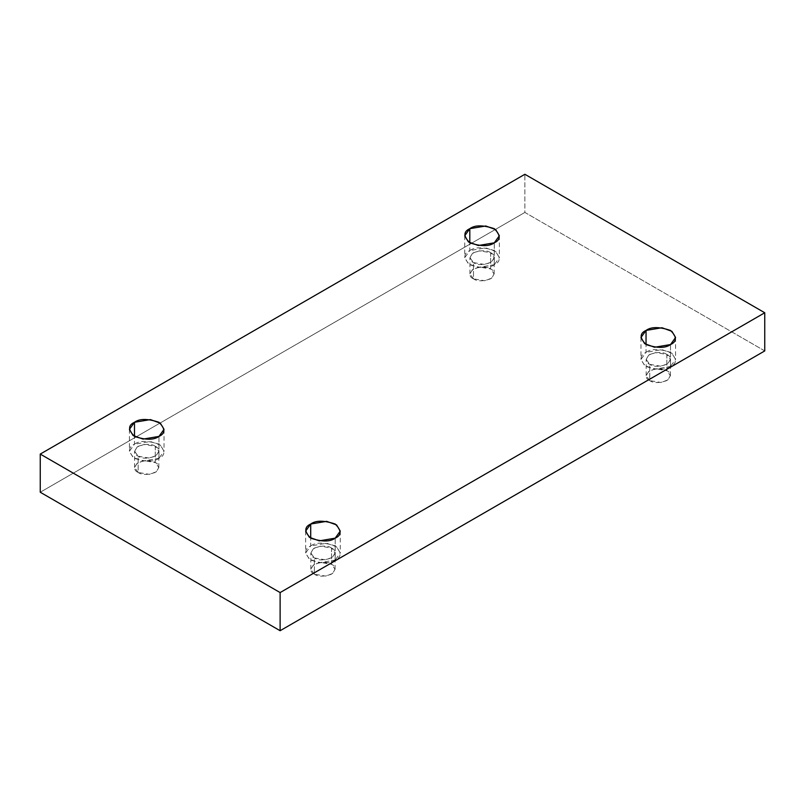 <?xml version="1.0" encoding="UTF-8"?>
<svg xmlns="http://www.w3.org/2000/svg" width="805" height="805" viewBox="0 0 805 805"><rect width="100%" height="100%" fill="white"/><g stroke="black" fill="none" stroke-linecap="round" stroke-linejoin="round"><path stroke-width="0.6" stroke-dasharray="4.03 3.02" d="M670.515 344.56L670.515 366.466L654.576 369.163L644.654 365.561L640.971 359.402L646.043 352.338L646.043 344.56L646.043 352.338C639.562 355.277 639.562 359.986 646.043 366.466C657.262 370.209 665.423 370.209 670.515 366.466C676.995 363.528 676.995 358.819 670.515 352.338C659.285 348.595 651.134 348.595 646.043 352.338L661.982 349.642L671.903 353.244L675.586 359.402L670.515 366.466L670.515 344.56M649.716 380.594L646.163 375.653L648.739 371.336L655.683 368.821L666.842 370.702L666.842 354.452L655.683 352.57L648.739 355.086L646.163 359.402L649.716 364.343L649.716 380.594C653.278 383.22 658.983 383.22 666.842 380.594C671.38 376.056 671.38 372.765 666.842 370.702C663.28 368.086 657.574 368.086 649.716 370.702C645.177 375.241 645.177 378.541 649.716 380.594L649.716 364.343L660.865 366.235L667.818 363.709L670.394 359.402L666.842 354.452L666.842 370.702L670.394 375.653L667.818 379.96L660.865 382.486L649.716 380.594M335.192 538.163L335.192 560.069L319.253 562.755L309.321 559.163L305.648 552.995L310.71 545.931L310.71 538.163L310.71 545.931C304.23 548.869 304.23 553.578 310.71 560.069C321.94 563.802 330.1 563.802 335.192 560.069C341.672 557.12 341.672 552.411 335.192 545.931C323.962 542.188 315.801 542.188 310.71 545.931L326.649 543.234L336.581 546.837L340.263 552.995L335.192 560.069L335.192 538.163M314.383 574.196L310.841 569.246L313.417 564.939L320.36 562.413L331.519 564.305L331.519 548.054L320.36 546.162L313.417 548.688L310.841 552.995L314.383 557.946L314.383 574.196C317.945 576.813 323.66 576.813 331.519 574.196C336.057 569.658 336.057 566.358 331.519 564.305C327.957 561.689 322.242 561.689 314.383 564.305C309.845 568.843 309.845 572.134 314.383 574.196L314.383 557.946L325.542 559.827L332.495 557.312L335.071 552.995L331.519 548.054L331.519 564.305L335.071 569.246L332.495 573.562L325.542 576.078L314.383 574.196M158.957 436.411L158.957 458.317L143.018 461.013L133.097 457.411L129.414 451.253L134.485 444.189L134.485 436.411L134.485 444.189C128.005 447.127 128.005 451.836 134.485 458.317C145.715 462.06 153.866 462.06 158.957 458.317C165.438 455.378 165.438 450.669 158.957 444.189C147.738 440.446 139.577 440.446 134.485 444.189L150.424 441.492L160.346 445.095L164.029 451.253L158.957 458.317L158.957 436.411M138.158 472.454L134.606 467.504L137.182 463.197L144.135 460.671L155.285 462.563L155.285 446.302L144.135 444.42L137.182 446.946L134.606 451.253L138.158 456.204L138.158 472.454C141.72 475.071 147.426 475.071 155.285 472.454C159.823 467.916 159.823 464.616 155.285 462.563C151.722 459.937 146.017 459.937 138.158 462.563C133.62 467.091 133.62 470.392 138.158 472.454L138.158 456.204L149.317 458.085L156.261 455.57L158.837 451.253L155.285 446.302L155.285 462.563L158.837 467.504L156.261 471.821L149.317 474.336L138.158 472.454M494.29 242.818L494.29 264.724L478.351 267.411L468.419 263.819L464.737 257.65L469.808 250.586L469.808 242.818L469.808 250.586C463.328 253.525 463.328 258.234 469.808 264.724C481.038 268.457 489.199 268.457 494.29 264.724C500.77 261.786 500.77 257.067 494.29 250.586C483.06 246.843 474.9 246.843 469.808 250.586L485.747 247.89L495.679 251.492L499.352 257.65L494.29 264.724L494.29 242.818M473.481 278.852L469.929 273.901L472.505 269.595L479.458 267.069L490.617 268.961L490.617 252.71L479.458 250.818L472.505 253.344L469.929 257.65L473.481 262.601L473.481 278.852C477.043 281.468 482.759 281.468 490.617 278.852C495.156 274.314 495.156 271.013 490.617 268.961C487.055 266.344 481.34 266.344 473.481 268.961C468.943 273.499 468.943 276.799 473.481 278.852L473.481 262.601L484.64 264.483L491.583 261.967L494.159 257.65L490.617 252.71L490.617 268.961L494.159 273.901L491.583 278.218L484.64 280.734L473.481 278.852M764.75 350.92L524.88 212.429L524.88 174.282L524.88 212.429L40.25 492.237L524.88 212.429L764.75 350.92M490.617 252.71C495.156 254.762 495.156 258.063 490.617 262.601C482.759 265.217 477.043 265.217 473.481 262.601C468.943 260.538 468.943 257.248 473.481 252.71C481.34 250.093 487.055 250.093 490.617 252.71M155.285 446.302C159.823 448.365 159.823 451.665 155.285 456.204C147.426 458.82 141.72 458.82 138.158 456.204C133.62 454.141 133.62 450.84 138.158 446.302C146.017 443.686 151.722 443.686 155.285 446.302M331.519 548.054C336.057 550.107 336.057 553.407 331.519 557.946C323.66 560.562 317.945 560.562 314.383 557.946C309.845 555.883 309.845 552.592 314.383 548.054C322.242 545.438 327.957 545.438 331.519 548.054M666.842 354.452C671.38 356.514 671.38 359.805 666.842 364.343C658.983 366.969 653.278 366.969 649.716 364.343C645.177 362.29 645.177 358.99 649.716 354.452C657.574 351.835 663.28 351.835 666.842 354.452M640.971 337.496L640.971 359.402M646.163 375.653L646.163 359.402M305.648 531.099L305.648 552.995M310.841 569.246L310.841 552.995M129.414 429.347L129.414 451.253M134.606 467.504L134.606 451.253M464.737 235.754L464.737 257.65M469.929 273.901L469.929 257.65M494.159 273.901L494.159 257.65M499.352 235.754L499.352 257.65M158.837 467.504L158.837 451.253M164.029 429.347L164.029 451.253M335.071 569.246L335.071 552.995M340.263 531.099L340.263 552.995M670.394 375.653L670.394 359.402M675.586 337.496L675.586 359.402"/><path stroke-width="1.21" d="M646.043 330.432L640.971 337.496L644.654 343.654L654.576 347.257L670.515 344.56C665.423 348.303 657.262 348.303 646.043 344.56C639.562 338.08 639.562 333.371 646.043 330.432C651.134 326.689 659.285 326.689 670.515 330.432C676.995 336.913 676.995 341.622 670.515 344.56L675.586 337.496L671.903 331.338L661.982 327.736L646.043 330.432L646.043 344.56L646.043 330.432M310.71 524.025L305.648 531.099L309.321 537.257L319.253 540.859L335.192 538.163C330.1 541.906 321.94 541.906 310.71 538.163C304.23 531.682 304.23 526.963 310.71 524.025C315.801 520.292 323.962 520.292 335.192 524.025C341.672 530.515 341.672 535.224 335.192 538.163L340.263 531.099L336.581 524.93L326.649 521.338L310.71 524.025L310.71 538.163L310.71 524.025M134.485 422.283L129.414 429.347L133.097 435.505L143.018 439.107L158.957 436.411C153.866 440.154 145.715 440.154 134.485 436.411C128.005 429.93 128.005 425.221 134.485 422.283C139.577 418.54 147.738 418.54 158.957 422.283C165.438 428.763 165.438 433.472 158.957 436.411L164.029 429.347L160.346 423.189L150.424 419.586L134.485 422.283L134.485 436.411L134.485 422.283M469.808 228.68L464.737 235.754L468.419 241.913L478.351 245.515L494.29 242.818C489.199 246.561 481.038 246.561 469.808 242.818C463.328 236.338 463.328 231.619 469.808 228.68C474.9 224.947 483.06 224.947 494.29 228.68C500.77 235.171 500.77 239.88 494.29 242.818L499.352 235.754L495.679 229.586L485.747 225.994L469.808 228.68L469.808 242.818L469.808 228.68M280.12 630.717L764.75 350.92L764.75 312.763L280.12 592.571L280.12 630.717L280.12 592.571L40.25 454.08L524.88 174.282L764.75 312.763L764.75 350.92L280.12 630.717L40.25 492.237L40.25 454.08L40.25 492.237L280.12 630.717M280.12 592.571L764.75 312.763L524.88 174.282L40.25 454.08L280.12 592.571"/></g></svg>
